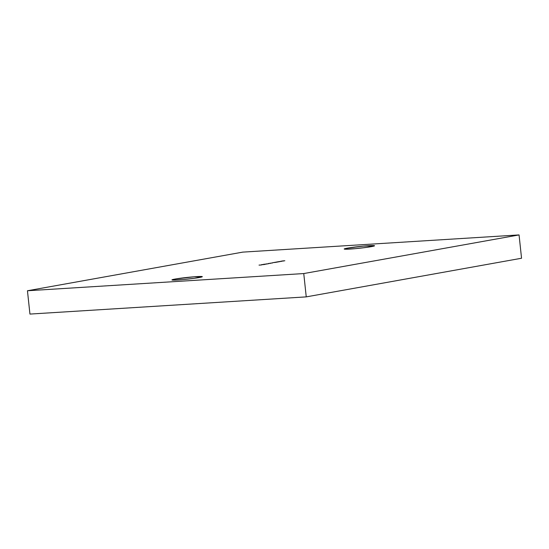 <?xml version="1.0" encoding="UTF-8"?>
<svg xmlns="http://www.w3.org/2000/svg" width="549" height="549" viewBox="0 0 549 549"><rect width="100%" height="100%" fill="white"/><g stroke="black" fill="none" stroke-linecap="round" stroke-linejoin="round"><path stroke-width="0.82" d="M371.35 246.645A15.262 0.858 173.9 0 1 354.489 248.724A15.262 0.858 173.9 0 1 344.196 249.013A15.262 0.858 173.9 0 1 347.407 248.134L347.517 249.191L347.407 248.134L344.237 248.937L344.964 249.191L355.34 248.649L366.869 247.338L374.514 245.835L363.417 246.124L347.407 248.134A15.262 0.858 173.9 0 1 364.268 246.048A15.262 0.858 173.9 0 1 374.555 245.767A15.262 0.858 173.9 0 1 371.35 246.645M199.102 277.554A15.262 0.858 173.9 0 1 182.241 279.633A15.262 0.858 173.9 0 1 171.954 279.921A15.262 0.858 173.9 0 1 175.158 279.043L175.268 280.1L175.158 279.043L171.995 279.846L172.722 280.107L183.092 279.558L194.621 278.247L202.272 276.751L193.948 276.799L175.158 279.043A15.262 0.858 173.9 0 1 192.02 276.957A15.262 0.858 173.9 0 1 202.313 276.675A15.262 0.858 173.9 0 1 199.102 277.554M519.059 234.924L303.755 273.56L27.45 290.757L242.754 252.121L519.059 234.924L242.754 252.121L27.45 290.757L303.755 273.56L519.059 234.924L521.55 258.243L519.059 234.924M283.593 260.995L280.875 261.2L283.476 260.94M278.748 261.599L281.397 261.379L278.748 261.599M278.418 261.921L275.776 262.148L277.794 261.887M272.778 262.642L275.701 262.381L272.778 262.642M270.98 263.252L269.195 263.362L270.98 263.252M266.718 264.014L268.784 263.644L266.718 264.014M264.357 264.44L261.859 264.597L264.357 264.44M261.461 264.961L259.025 265.112L261.461 264.961M263.115 264.639L261.297 264.783L263.252 264.57M263.657 264.275L266.327 264.083L263.657 264.275M268.639 263.465L270.588 263.321L268.639 263.465M272.585 262.964L270.801 263.074L272.585 262.964M274.363 262.388L277.019 262.168L274.363 262.388M277.286 261.859L279.935 261.647L277.286 261.859M281.294 261.303L282.021 261.173L281.294 261.303M282.474 260.933L284.828 260.768L282.474 260.933M521.55 258.243L306.246 296.879L303.755 273.56L306.246 296.879L29.941 314.076L27.45 290.757L29.941 314.076L306.246 296.879L521.55 258.243M262.806 264.591L261.557 264.817L262.806 264.591M264.007 264.316L265.414 264.247L263.829 264.604M267.143 263.856L266.697 263.836M266.141 264.035L265.743 264M268.269 263.554L269.532 263.403L268.406 263.609M281.623 261.159L282.268 261.084L281.623 261.159"/></g></svg>
